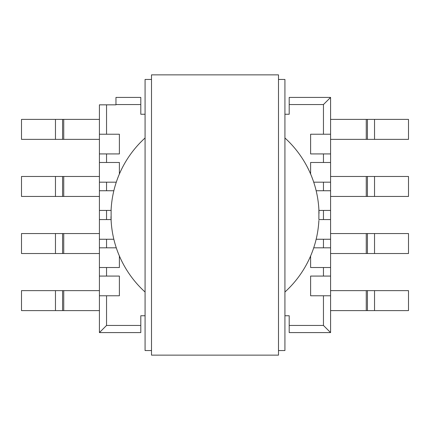 <?xml version="1.0" encoding="UTF-8"?>
<svg xmlns="http://www.w3.org/2000/svg" width="430" height="430" viewBox="0 0 430 430"><rect width="100%" height="100%" fill="white"/><g stroke="black" fill="none" stroke-linecap="round" stroke-linejoin="round"><path stroke-width="0.64" d="M111.117 210.711L111.117 209.555A104.028 104.028 0 0 1 145.077 137.976M318.926 210.431L330.584 210.431L330.584 332.583L289.202 332.583L289.202 325.451L323.451 325.451L330.584 332.583M284.923 114.256L289.202 114.256L289.202 97.416L330.584 97.416L330.584 134.23L330.584 119.389L374.535 119.389L374.535 139.368L330.584 139.368M330.584 153.924L330.584 134.23L310.611 134.23L310.611 153.924L330.584 153.924L330.584 162.486L310.611 162.486L310.611 174.005M313.712 182.18L330.584 182.18L330.584 190.743L330.584 162.486M330.584 210.431L330.584 190.743L316.158 190.743M323.451 239.257L330.584 239.257L330.584 247.82L323.451 247.82L323.451 239.257L316.158 239.257M323.451 325.451L323.451 295.77L330.584 295.77L330.584 310.611L374.535 310.611L374.535 290.632L330.584 290.632M318.883 219.289L318.883 209.555A104.028 104.028 0 0 0 284.923 137.976M145.077 292.024A104.028 104.028 0 0 1 111.117 220.445L111.117 209.555M318.883 220.445A104.028 104.028 0 0 1 284.923 292.024M284.923 315.744L289.202 315.744L289.202 325.451M145.077 315.744L140.798 315.744L140.798 332.583L99.416 332.583L99.416 295.77L119.389 295.77L119.389 276.076L99.416 276.076L99.416 267.514L119.389 267.514L119.389 255.995M323.451 295.77L310.611 295.77L310.611 276.076L323.451 276.076L323.451 267.514L310.611 267.514L310.611 255.995M313.712 247.82L323.451 247.82M318.926 219.569L323.451 219.569L323.451 210.431M145.077 114.256L140.798 114.256L140.798 104.549L115.966 104.549L115.966 97.416L140.798 97.416L140.798 104.549M111.074 219.569L99.416 219.569L99.416 104.834L115.966 104.834L115.966 104.549M106.549 104.834L106.549 134.23L119.389 134.23L119.389 153.924L106.549 153.924L106.549 162.486L119.389 162.486L119.389 174.005M116.288 182.18L106.549 182.18L106.549 190.743L113.843 190.743M111.074 210.431L106.549 210.431L106.549 219.569M99.416 219.569L99.416 247.82L99.416 239.257L113.843 239.257M116.288 247.82L99.416 247.82L99.416 267.514M330.584 176.472L408.5 176.472L408.5 196.451L330.584 196.451M374.535 119.389L408.5 119.389L408.5 139.368L374.535 139.368M366.263 139.368L366.263 119.389M366.263 196.451L366.263 176.472M330.584 253.528L408.5 253.528L408.5 233.549L330.584 233.549M374.535 310.611L408.5 310.611L408.5 290.632L374.535 290.632M366.263 290.632L366.263 310.611M366.263 233.549L366.263 253.528M330.584 219.569L323.451 219.569M323.451 267.514L330.584 267.514M330.584 276.076L323.451 276.076M99.416 276.076L99.416 310.611L55.465 310.611L55.465 290.632L99.416 290.632M106.549 190.743L99.416 190.743L99.416 182.18L106.549 182.18M106.549 134.23L99.416 134.23L99.416 119.389L55.465 119.389L55.465 139.368L99.416 139.368M99.416 176.472L21.5 176.472L21.5 196.451L99.416 196.451M55.465 119.389L21.5 119.389L21.5 139.368L55.465 139.368M63.737 139.368L63.737 119.389M63.737 196.451L63.737 176.472M99.416 210.431L106.549 210.431M106.549 162.486L99.416 162.486M99.416 153.924L106.549 153.924M99.416 253.528L21.5 253.528L21.5 233.549L99.416 233.549M55.465 310.611L21.5 310.611L21.5 290.632L55.465 290.632M63.737 290.632L63.737 310.611M63.737 233.549L63.737 253.528M99.416 332.583L106.549 325.451L140.798 325.451M330.584 97.416L323.451 104.549L289.202 104.549M319.012 213.296A104.028 104.028 0 0 0 318.883 209.555M110.988 216.704A104.028 104.028 0 0 0 111.117 220.445M151.5 350.563L145.077 350.563L145.077 79.437L151.5 79.437M278.5 79.437L284.923 79.437L284.923 350.563L278.5 350.563M278.5 74.868L151.5 74.868L151.5 355.132L278.5 355.132L278.5 74.868M106.549 267.514L106.549 276.076M106.549 295.77L106.549 325.451M323.451 190.743L323.451 182.18M323.451 162.486L323.451 153.924M323.451 134.23L323.451 104.549M106.549 239.257L106.549 247.82M374.535 176.472L374.535 196.451M367.43 139.368L367.43 119.389M367.43 196.451L367.43 176.472M374.535 253.528L374.535 233.549M367.43 290.632L367.43 310.611M367.43 233.549L367.43 253.528M55.465 176.472L55.465 196.451M62.57 139.368L62.57 119.389M62.57 196.451L62.57 176.472M55.465 253.528L55.465 233.549M62.57 290.632L62.57 310.611M62.57 233.549L62.57 253.528"/></g></svg>
